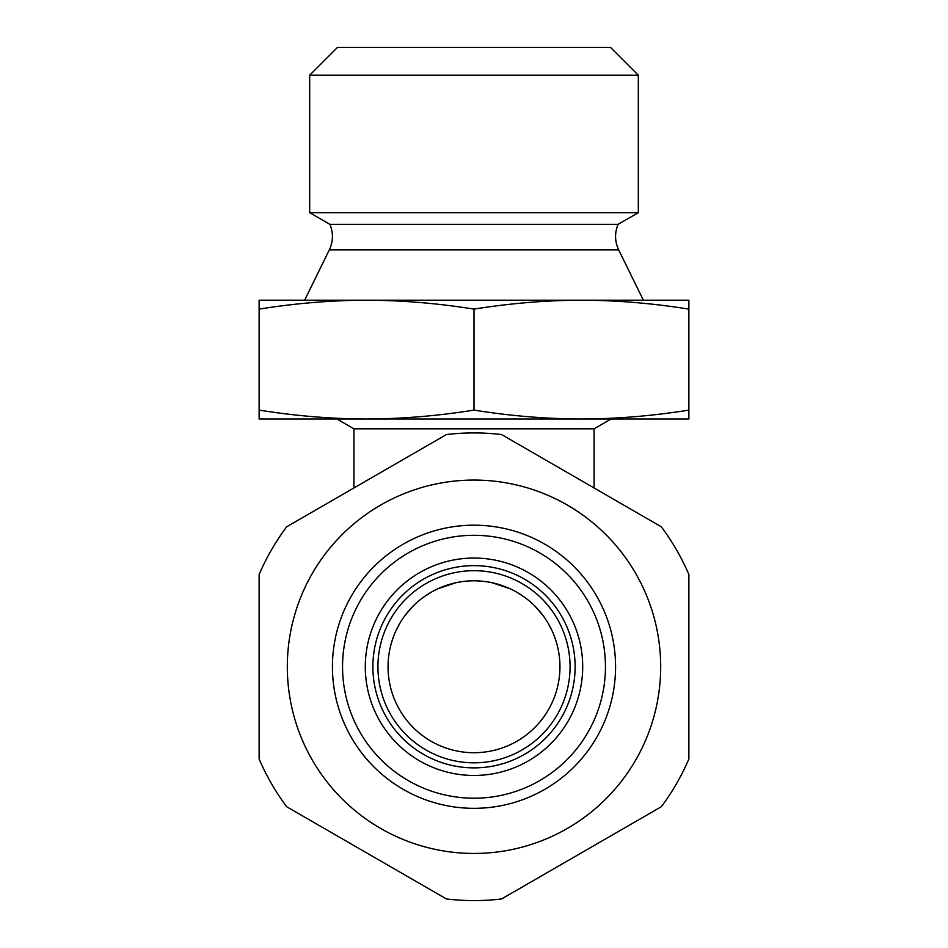 <?xml version="1.0" encoding="UTF-8"?>
<svg xmlns="http://www.w3.org/2000/svg" width="948" height="948" viewBox="0 0 948 948"><rect width="100%" height="100%" fill="white"/><g stroke="black" fill="none" stroke-linecap="round" stroke-linejoin="round"><path stroke-width="1.42" d="M501.563 898.965L661.325 806.736L501.563 898.965A233.836 233.836 0 0 1 446.437 898.965L286.675 806.736A233.836 233.836 0 0 1 259.124 758.993L259.124 574.524A233.836 233.836 0 0 1 286.675 526.792L353.924 487.971L353.924 428.816L594.076 428.816L611.057 419.016M688.876 410.105C652.402 415.935 616.591 418.909 581.444 419.016L259.124 419.016L259.124 410.105C295.61 415.947 331.433 418.909 366.556 419.016C401.834 418.898 437.644 415.923 474 410.105C510.368 415.935 546.178 418.898 581.444 419.016L688.876 419.016L688.876 300.196L581.444 300.196C616.591 300.303 652.402 303.277 688.876 309.107M366.556 300.196L581.444 300.196C546.178 300.315 510.368 303.289 474 309.107C437.644 303.289 401.834 300.315 366.556 300.196L259.124 300.196L259.124 309.107C295.61 303.277 331.433 300.303 366.556 300.196M259.124 410.105L259.124 309.107M474 410.105L474 309.107M304.628 300.196L329.335 249.845L618.665 249.845C614.742 241.432 614.553 232.935 618.096 224.356L329.904 224.356L309.676 212.684L638.324 212.684L638.324 75.212L309.676 75.212L309.676 212.684M638.324 75.212L610.512 47.4L337.488 47.4L309.676 75.212M455.68 582.783L437.822 588.791M431.079 592.287L423.235 597.394M412.783 606.436L405.199 615.252M399.736 623.476L395.861 630.953M393.195 637.471L391.488 642.673M390.837 645.043L390.671 645.683M390.683 645.624L390.908 644.782M391.536 642.519L393.266 637.257M395.98 630.704L399.89 623.215M405.377 614.991L412.973 606.234M439.244 588.151L450.632 584.063M510.095 588.755L492.32 582.783L510.19 588.803M517.17 592.429L524.777 597.406M535.229 606.436L542.813 615.252M548.264 623.488L552.139 630.953M555.386 639.13L556.512 642.673M557.163 645.043L557.329 645.683M557.317 645.624L557.092 644.782M556.464 642.519L554.734 637.257M552.02 630.704L548.11 623.215M542.611 614.991L535.016 606.222M524.576 597.264L517.762 592.784M474 752.712A85.948 85.948 0 0 0 559.948 666.764A85.948 85.948 0 0 0 474 580.804A85.948 85.948 0 0 0 388.052 666.764A85.948 85.948 0 0 0 474 752.712M474 767.88A101.116 101.116 0 0 1 372.884 666.764A101.116 101.116 0 0 1 474 565.636A101.116 101.116 0 0 1 575.116 666.764A101.116 101.116 0 0 1 474 767.88M474 798.216A131.452 131.452 0 0 1 342.548 666.764A131.452 131.452 0 0 1 474 535.3A131.452 131.452 0 0 1 605.452 666.764A131.452 131.452 0 0 1 474 798.216M474 808.324A141.572 141.572 0 0 0 615.572 666.764A141.572 141.572 0 0 0 474 525.192A141.572 141.572 0 0 0 332.428 666.764A141.572 141.572 0 0 0 474 808.324M474 853.449A186.685 186.685 0 0 0 660.685 666.764A186.685 186.685 0 0 0 474 480.067A186.685 186.685 0 0 0 287.315 666.764A186.685 186.685 0 0 0 474 853.449M661.325 806.736A233.836 233.836 0 0 0 688.876 758.993L688.876 574.524A233.836 233.836 0 0 0 661.325 526.792L501.563 434.551A233.836 233.836 0 0 0 446.437 434.551L286.675 526.792M688.876 574.524L688.876 758.993M259.124 574.524L259.124 758.993M286.675 806.736L446.437 898.965M661.325 526.792L594.076 487.971L594.076 428.816M474 762.82A96.068 96.068 0 0 1 377.932 666.764A96.068 96.068 0 0 1 474 570.696A96.068 96.068 0 0 1 570.068 666.764A96.068 96.068 0 0 1 474 762.82M474 775.464A108.7 108.7 0 0 1 365.3 666.764A108.7 108.7 0 0 1 474 558.052A108.7 108.7 0 0 1 582.7 666.764A108.7 108.7 0 0 1 474 775.464M353.924 428.816L336.943 419.016M618.665 249.845L643.372 300.196M329.335 249.845C333.258 241.432 333.447 232.935 329.904 224.356M618.096 224.356L638.324 212.684"/></g></svg>
